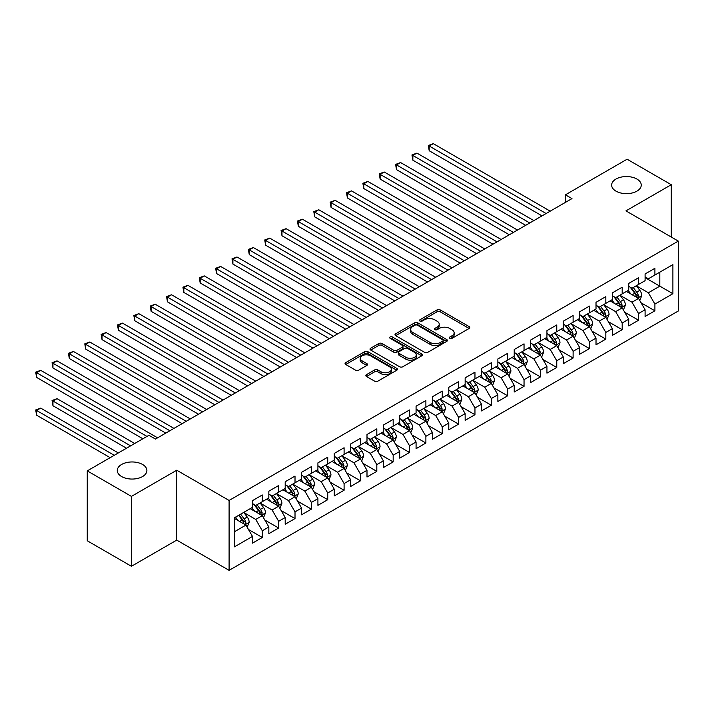 <?xml version="1.0" encoding="UTF-8"?>
<svg xmlns="http://www.w3.org/2000/svg" width="714" height="714" viewBox="0 0 714 714"><rect width="100%" height="100%" fill="white"/><g stroke="black" fill="none" stroke-linecap="round" stroke-linejoin="round"><path stroke-width="1.07" d="M449.82 338.311A1.589 0.919 0 0 0 452.06 338.311L469.125 328.467A2.267 1.312 0 0 0 469.785 327.539A2.267 1.312 0 0 0 469.125 326.61L440.226 309.921A2.267 1.312 0 0 0 437.013 309.921L419.948 319.774A1.589 0.919 0 0 0 419.484 320.416A1.589 0.919 0 0 0 419.948 321.068A1.589 0.919 0 0 0 422.197 321.068L424.402 319.792A7.265 4.195 0 0 1 434.683 319.792L437.093 321.184A7.265 4.195 0 0 1 439.217 324.156A7.265 4.195 0 0 1 437.093 327.119L434.88 328.395A1.589 0.919 0 0 0 434.415 329.038A1.589 0.919 0 0 0 434.88 329.689A1.589 0.919 0 0 0 437.129 329.689L439.342 328.413A7.265 4.195 0 0 1 449.615 328.413L452.024 329.806A7.265 4.195 0 0 1 454.149 332.778A7.265 4.195 0 0 1 452.024 335.741L449.82 337.017A1.589 0.919 0 0 0 449.347 337.66A1.589 0.919 0 0 0 449.82 338.311L449.82 337.017M142.559 464.466A14.807 8.55 0 0 0 126.423 462.61A14.807 8.55 0 0 0 117.275 470.508A14.807 8.55 0 0 0 121.612 476.55A14.807 8.55 0 0 0 137.748 478.407A14.807 8.55 0 0 0 146.888 470.508A14.807 8.55 0 0 0 142.559 464.466M636.915 179.053A14.807 8.55 0 0 0 620.778 177.197A14.807 8.55 0 0 0 611.639 185.096A14.807 8.55 0 0 0 615.977 191.138A14.807 8.55 0 0 0 632.113 192.994A14.807 8.55 0 0 0 641.252 185.096A14.807 8.55 0 0 0 636.915 179.053M366.523 374.627A2.267 1.312 0 0 0 365.854 375.555A2.267 1.312 0 0 0 366.523 376.483L374.627 381.169A2.267 1.312 0 0 0 377.84 381.169L396.788 370.227A2.267 1.312 0 0 0 397.448 369.299A2.267 1.312 0 0 0 396.788 368.37L367.888 351.681A2.267 1.312 0 0 0 364.675 351.681L345.728 362.623A2.267 1.312 0 0 0 345.058 363.551A2.267 1.312 0 0 0 345.728 364.479L355.518 370.138A2.267 1.312 0 0 0 358.731 370.138L366.844 365.452A2.267 1.312 0 0 0 367.505 364.524A2.267 1.312 0 0 0 366.844 363.596L361.98 360.793A6.078 3.508 0 0 1 360.204 358.312A6.078 3.508 0 0 1 363.953 355.072A6.078 3.508 0 0 1 370.575 355.831L389.603 366.817A6.078 3.508 0 0 1 391.379 369.299A6.078 3.508 0 0 1 387.631 372.538A6.078 3.508 0 0 1 381.008 371.78L377.84 369.95A2.267 1.312 0 0 0 374.627 369.95L366.523 374.627L366.523 376.483M131.43 496.391L131.43 566.282L176.742 540.114L176.742 470.223L131.43 496.391L87.26 470.883L148.931 435.281L155.473 439.056L571.968 198.599L565.426 194.824L565.426 202.374M176.742 470.223L229.096 500.452L678.3 241.1L678.3 310.992L229.096 570.343L229.096 500.452M671.267 237.039L671.267 184.712L625.955 210.88L678.3 241.1M671.267 184.712L627.097 159.213L565.426 194.824M424.562 352.332A2.267 1.312 0 0 0 427.775 352.332L446.723 341.399A2.267 1.312 0 0 0 447.392 340.471A2.267 1.312 0 0 0 446.723 339.543L417.824 322.853A2.267 1.312 0 0 0 414.611 322.853L395.663 333.795A2.267 1.312 0 0 0 394.994 334.723A2.267 1.312 0 0 0 395.663 335.651L424.562 352.332M390.754 338.659A1.589 0.919 0 0 1 392.37 338.882L392.37 336.99L421.76 353.957A2.267 1.312 0 0 1 422.42 354.885A2.267 1.312 0 0 1 421.76 355.813L402.812 366.746A2.267 1.312 0 0 1 399.599 366.746L370.691 350.065L370.691 348.209A2.267 1.312 0 0 0 370.031 349.137A2.267 1.312 0 0 0 370.691 350.065M370.691 348.209L378.804 343.523A2.267 1.312 0 0 1 382.017 343.523L393.735 350.297A2.267 1.312 0 0 0 396.948 350.297L402.33 347.191A2.267 1.312 0 0 0 402.991 346.263A2.267 1.312 0 0 0 402.33 345.335L390.121 338.293A1.589 0.919 0 0 1 389.657 337.642A1.589 0.919 0 0 1 390.638 336.794A1.589 0.919 0 0 1 392.37 336.99M645.09 277.648L659.816 286.153L659.816 272.177L672.9 264.617L654.908 275.006L654.908 268.303L645.09 273.971L645.09 280.673L638.548 284.449L638.548 277.746L628.731 283.413L628.731 290.116L622.189 293.891L622.189 287.189L612.371 292.856L612.371 299.559L605.829 303.343L605.829 296.631L596.02 302.299L596.02 309.01L589.469 312.786L589.469 306.083L579.661 311.75L579.661 318.453L573.11 322.228L573.11 315.526L563.301 321.193L563.301 327.896L556.759 331.671L556.759 324.968L546.942 330.636L546.942 337.338L540.4 341.122L540.4 334.411L530.582 340.078L530.582 346.79L524.04 350.565L524.04 343.853L514.223 349.521L514.223 356.232L507.681 360.008L507.681 353.305L497.863 358.972L497.863 365.675L491.321 369.45L491.321 362.748L481.504 368.415L481.504 375.118L474.962 378.893L474.962 372.19L465.144 377.858L465.144 384.56L458.602 388.345L458.602 381.633L448.785 387.3L448.785 394.012L442.243 397.787L442.243 391.085L432.434 396.743L432.434 403.455L425.883 407.23L425.883 400.527L416.075 406.195L416.075 412.897L409.524 416.673L409.524 409.97L399.715 415.637L399.715 422.34L393.173 426.124L393.173 419.413L383.356 425.08L383.356 431.783L376.813 435.567L376.813 428.855L366.996 434.523L366.996 441.234L360.454 445.009L360.454 438.307L350.636 443.974L350.636 450.677L344.094 454.452L344.094 447.749L334.277 453.417L334.277 460.119L327.735 463.895L327.735 457.192L317.917 462.859L317.917 469.562L311.375 473.346L311.375 466.635L301.558 472.302L301.558 479.014L295.016 482.789L295.016 476.077L285.198 481.745L285.198 488.456L278.656 492.232L278.656 485.529L268.839 491.196L268.839 497.899L262.297 501.674L262.297 494.972L252.488 500.639L252.488 507.342L234.487 517.73L234.487 546.826L252.488 536.437L245.937 525.102L234.487 518.489M672.9 264.617L672.9 293.704L654.908 304.093L648.366 292.767L636.504 285.912M641.083 302.825L654.908 310.804L654.908 304.093M654.908 310.804L645.09 316.472L645.09 309.76L638.548 313.544L632.006 302.209L620.145 295.364M624.723 312.268L638.548 320.247L638.548 313.544M638.548 320.247L628.731 325.914L628.731 319.212L622.189 322.987L615.646 311.652L603.785 304.807M608.364 321.711L622.189 329.689L622.189 322.987M622.189 329.689L612.371 335.357L612.371 328.654L605.829 332.429L599.287 321.095L587.426 314.249M592.004 331.153L605.829 339.132L605.829 332.429M605.829 339.132L596.02 344.8L596.02 338.097L589.469 341.872L582.927 330.537L571.066 323.692M575.654 340.596L589.469 348.584L589.469 341.872M589.469 348.584L579.661 354.251L579.661 347.539L573.11 351.315L566.568 339.989L554.707 333.135M559.294 350.047L573.11 358.026L573.11 351.315M573.11 358.026L563.301 363.694L563.301 356.982L556.759 360.766L550.208 349.432L538.356 342.586M542.935 359.49L556.759 367.469L556.759 360.766M556.759 367.469L546.942 373.136L546.942 366.434L540.4 370.209L533.849 358.874L521.996 352.029M526.575 368.933L540.4 376.912L540.4 370.209M540.4 376.912L530.582 382.579L530.582 375.876L524.04 379.652L517.498 368.317L505.637 361.471M510.215 378.375L524.04 386.354L524.04 379.652M524.04 386.354L514.223 392.022L514.223 385.319L507.681 389.094L501.139 377.76L489.277 370.914M493.856 387.827L507.681 395.806L507.681 389.094M507.681 395.806L497.863 401.473L497.863 394.762L491.321 398.546L484.779 387.211L472.918 380.357M477.496 397.27L491.321 405.249L491.321 398.546M491.321 405.249L481.504 410.916L481.504 404.213L474.962 407.989L468.42 396.654L456.558 389.808M461.137 406.712L474.962 414.691L474.962 407.989M474.962 414.691L465.144 420.359L465.144 413.656L458.602 417.431L452.06 406.096L440.199 399.251M444.777 416.155L458.602 424.134L458.602 417.431M458.602 424.134L448.785 429.801L448.785 423.099L442.243 426.874L435.701 415.539L423.839 408.694M428.418 425.598L442.243 433.585L442.243 426.874M442.243 433.585L432.434 439.244L432.434 432.541L425.883 436.316L419.341 424.991L407.48 418.136M412.067 435.049L425.883 443.028L425.883 436.316M425.883 443.028L416.075 448.695L416.075 441.984L409.524 445.768L402.982 434.433L391.12 427.588M395.708 444.492L409.524 452.471L409.524 445.768M409.524 452.471L399.715 458.138L399.715 451.435L393.173 455.211L386.622 443.876L374.77 437.03M379.348 453.934L393.173 461.913L393.173 455.211M393.173 461.913L383.356 467.581L383.356 460.878L376.813 464.653L370.263 453.319L358.41 446.473M362.989 463.377L376.813 471.356L376.813 464.653M376.813 471.356L366.996 477.023L366.996 470.321L360.454 474.096L353.912 462.761L342.051 455.916M346.629 472.82L360.454 480.808L360.454 474.096M360.454 480.808L350.636 486.475L350.636 479.763L344.094 483.548L337.552 472.213L325.691 465.358M330.27 482.271L344.094 490.25L344.094 483.548M344.094 490.25L334.277 495.918L334.277 489.206L327.735 492.99L321.193 481.655L309.332 474.81M313.91 491.714L327.735 499.693L327.735 492.99M327.735 499.693L317.917 505.36L317.917 498.658L311.375 502.433L304.833 491.098L292.972 484.253M297.551 501.157L311.375 509.136L311.375 502.433M311.375 509.136L301.558 514.803L301.558 508.1L295.016 511.876L288.474 500.541L276.613 493.695M281.191 510.599L295.016 518.587L295.016 511.876M295.016 518.587L285.198 524.246L285.198 517.543L278.656 521.318L272.114 509.992L260.253 503.138M264.832 520.051L278.656 528.03L278.656 521.318M278.656 528.03L268.839 533.697L268.839 526.986L262.297 530.77L255.755 519.435L243.893 512.581M248.481 529.493L262.297 537.472L262.297 530.77M262.297 537.472L252.488 543.14L252.488 536.437M252.488 503.566L255.755 505.458L262.297 501.674M234.487 531.707L245.937 525.102M268.839 494.124L272.114 496.007L278.656 492.232M255.755 519.435L262.297 515.651L250.195 508.663M268.839 526.986L262.297 515.651M285.198 484.672L288.474 486.564L295.016 482.789M272.114 509.992L278.656 506.208L266.554 499.22M285.198 517.543L278.656 506.208M301.558 475.229L304.833 477.122L311.375 473.346M288.474 500.541L295.016 496.765L282.914 489.777M301.558 508.1L295.016 496.765M317.917 465.787L321.193 467.679L327.735 463.895M304.833 491.098L311.375 487.323L299.273 480.335M317.917 498.658L311.375 487.323M334.277 456.344L337.552 458.227L344.094 454.452M321.193 481.655L327.735 477.88L315.633 470.883M334.277 489.206L327.735 477.88M350.636 446.902L353.912 448.785L360.454 445.009M337.552 472.213L344.094 468.429L331.983 461.44M350.636 479.763L344.094 468.429M366.996 437.45L370.263 439.342L376.813 435.567M353.912 462.761L360.454 458.986L348.343 451.998M366.996 470.321L360.454 458.986M383.356 428.007L386.622 429.899L393.173 426.124M370.263 453.319L376.813 449.543L364.702 442.555M383.356 460.878L376.813 449.543M399.715 418.565L402.982 420.457L409.524 416.673M386.622 443.876L393.173 440.101L381.062 433.112M399.715 451.435L393.173 440.101M416.075 409.122L419.341 411.005L425.883 407.23M402.982 434.433L409.524 430.649L397.421 423.661M416.075 441.984L409.524 430.649M432.434 399.679L435.701 401.563L442.243 397.787M419.341 424.991L425.883 421.206L413.781 414.218M432.434 432.541L425.883 421.206M448.785 390.228L452.06 392.12L458.602 388.345M435.701 415.539L442.243 411.764L430.14 404.776M448.785 423.099L442.243 411.764M465.144 380.785L468.42 382.677L474.962 378.893M452.06 406.096L458.602 402.321L446.5 395.333M465.144 413.656L458.602 402.321M481.504 371.342L484.779 373.235L491.321 369.45M468.42 396.654L474.962 392.878L462.859 385.89M481.504 404.213L474.962 392.878M497.863 361.9L501.139 363.783L507.681 360.008M484.779 387.211L491.321 383.427L479.219 376.439M497.863 394.762L491.321 383.427M514.223 352.448L517.498 354.34L524.04 350.565M501.139 377.76L507.681 373.984L495.57 366.996M514.223 385.319L507.681 373.984M530.582 343.006L533.849 344.898L540.4 341.122M517.498 368.317L524.04 364.542L511.929 357.553M530.582 375.876L524.04 364.542M546.942 333.563L550.208 335.455L556.759 331.671M533.849 358.874L540.4 355.099L528.289 348.111M546.942 366.434L540.4 355.099M563.301 324.12L566.568 326.003L573.11 322.228M550.208 349.432L556.759 345.656L544.648 338.659M563.301 356.982L556.759 345.656M579.661 314.678L582.927 316.561L589.469 312.786M566.568 339.989L573.11 336.205L561.008 329.216M579.661 347.539L573.11 336.205M596.02 305.226L599.287 307.118L605.829 303.343M582.927 330.537L589.469 326.762L577.367 319.774M596.02 338.097L589.469 326.762M612.371 295.783L615.646 297.676L622.189 293.891M599.287 321.095L605.829 317.319L593.727 310.331M612.371 328.654L605.829 317.319M628.731 286.341L632.006 288.233L638.548 284.449M615.646 311.652L622.189 307.877L610.086 300.889M628.731 319.212L622.189 307.877M645.09 276.898L648.366 278.781L654.908 275.006M632.006 302.209L638.548 298.425L626.446 291.437M645.09 309.76L638.548 298.425M87.26 470.883L87.26 540.775L131.43 566.282M176.742 540.114L229.096 570.343M648.366 292.767L659.816 286.153L672.9 293.704M450.454 338.534L452.024 337.633A7.265 4.195 0 0 0 454.149 334.661L454.149 332.778M439.217 324.156L439.217 326.039A7.265 4.195 0 0 1 437.093 329.011L435.522 329.913M469.098 328.476L440.226 311.813A2.267 1.312 0 0 0 437.013 311.813L420.582 321.291M446.696 341.408L417.824 324.745A2.267 1.312 0 0 0 414.611 324.745L395.69 335.66M442.707 341.113A1.589 0.919 0 0 0 443.18 340.471A1.589 0.919 0 0 0 442.707 339.819L417.342 325.173A1.589 0.919 0 0 0 415.093 325.173L412.763 326.512A7.265 4.195 0 0 0 410.639 329.484A7.265 4.195 0 0 0 412.763 332.447L430.105 342.461A7.265 4.195 0 0 0 440.386 342.461L442.707 341.113L442.707 343.006A1.589 0.919 0 0 0 443.18 342.354L443.18 340.471M410.639 329.484L410.639 331.367A7.265 4.195 0 0 0 412.763 334.339L412.763 332.447M442.707 343.006L440.386 344.353A7.265 4.195 0 0 1 430.105 344.353L412.763 334.339M370.727 350.083L378.804 345.415L378.804 343.523M402.991 346.263L402.991 348.146A2.267 1.312 0 0 1 402.33 349.075L396.948 352.18A2.267 1.312 0 0 1 393.735 352.18L382.017 345.415A2.267 1.312 0 0 0 378.804 345.415M392.37 338.882L421.724 355.831M405.9 357.321A6.078 3.508 0 0 0 412.522 358.08A6.078 3.508 0 0 0 416.271 354.84A6.078 3.508 0 0 0 414.486 352.359L407.783 348.486A2.267 1.312 0 0 0 404.579 348.486L399.197 351.591A2.267 1.312 0 0 0 398.528 352.52A2.267 1.312 0 0 0 399.197 353.448L405.9 357.321L405.9 359.204A6.078 3.508 0 0 0 412.522 359.963A6.078 3.508 0 0 0 416.271 356.723L416.271 354.84M398.528 352.52L398.528 354.412A2.267 1.312 0 0 0 399.197 355.331L399.197 353.448M405.9 359.204L399.197 355.331M391.379 369.299L391.379 371.191A6.078 3.508 0 0 1 387.631 374.431A6.078 3.508 0 0 1 381.008 373.672L377.84 371.833A2.267 1.312 0 0 0 374.627 371.833L366.55 376.501M360.204 358.312L360.204 360.204A6.078 3.508 0 0 0 361.98 362.685L361.98 360.793M366.809 365.47L361.98 362.685M396.761 370.245L367.888 353.573A2.267 1.312 0 0 0 364.675 353.573L345.754 364.497M639.762 300.523L641.788 295.578A6.131 3.543 -120 0 0 639.833 290.357L636.352 285.716M630.819 293.963L628.177 290.437M429.203 188.523L509.314 234.772L396.493 169.637L396.493 164.907L400.581 162.551L517.498 230.051M637.397 297.765L638.477 295.837A6.131 3.543 -120 0 0 636.718 292.151L633.247 287.51M631.265 287.804L635.558 293.534A3.124 1.803 60 0 1 636.12 294.48L638.477 295.837M630.185 287.18L634.755 293.284A6.131 3.543 60 0 1 636.513 296.97L636.638 297.327M546.121 213.522L429.203 146.022L433.3 143.657L550.208 211.165M542.033 215.887L429.203 150.743L429.203 146.022L428.311 145.504L433.3 143.657M429.203 150.743L428.311 145.504M623.402 309.974L625.428 305.021A6.131 3.543 -120 0 0 623.474 299.8L619.993 295.159M614.459 303.414L611.818 299.88M412.853 197.965L492.955 244.215L380.134 179.08L380.134 174.359L384.221 171.994L501.139 239.493M621.037 307.207L622.117 305.28A6.131 3.543 -120 0 0 620.368 301.594L616.887 296.953M614.906 297.247L619.199 302.977A3.124 1.803 60 0 1 619.761 303.923L622.117 305.28M613.826 296.622L618.404 302.727A6.131 3.543 60 0 1 620.154 306.413L620.279 306.77M607.043 319.417L609.069 314.463A6.131 3.543 -120 0 0 607.114 309.242L603.642 304.61M598.1 312.857L595.458 309.332M396.493 207.408L476.595 253.666L363.774 188.523L363.774 183.801L367.862 181.436L484.779 248.936M604.678 316.65L605.758 314.731A6.131 3.543 -120 0 0 604.008 311.036L600.528 306.404M598.546 306.69L602.839 312.42A3.124 1.803 60 0 1 603.41 313.366L605.758 314.731M597.466 306.065L602.045 312.17A6.131 3.543 60 0 1 603.794 315.865L603.919 316.213M529.761 222.964L412.853 155.465L416.94 153.108L533.849 220.608M525.674 225.329L412.853 160.186L412.853 155.465L411.951 154.947L416.94 153.108M412.853 160.186L411.951 154.947M513.402 232.407L395.592 164.39L400.581 162.551M396.493 169.637L395.592 164.39M590.683 328.859L592.709 323.915A6.131 3.543 -120 0 0 590.755 318.694L587.283 314.053M581.74 322.3L579.099 318.774M380.134 216.86L460.235 263.109L347.415 197.965L347.415 193.244L351.502 190.888L468.42 258.388M588.318 326.093L589.398 324.174A6.131 3.543 -120 0 0 587.649 320.488L584.168 315.847M582.187 316.132L586.48 321.862A3.124 1.803 60 0 1 587.051 322.817L589.398 324.174M581.107 315.517L585.685 321.621A6.131 3.543 60 0 1 587.435 325.307L587.56 325.664M574.324 338.302L576.35 333.358A6.131 3.543 -120 0 0 574.395 328.137L570.923 323.496M565.381 331.742L562.739 328.217M363.774 226.302L443.876 272.552L331.055 207.408L331.055 202.687L335.143 200.331L452.06 267.83M571.959 335.544L573.039 333.616A6.131 3.543 -120 0 0 571.289 329.93L567.808 325.289M565.827 325.575L570.12 331.305A3.124 1.803 60 0 1 570.691 332.26L573.039 333.616M564.747 324.959L569.326 331.064A6.131 3.543 60 0 1 571.084 334.75L571.2 335.107M497.042 241.859L379.232 173.832L384.221 171.994M380.134 179.08L379.232 173.832M480.692 251.301L362.873 183.284L367.862 181.436M363.774 188.523L362.873 183.284M557.964 347.745L559.99 342.8A6.131 3.543 -120 0 0 558.036 337.579L554.564 332.938M549.021 341.185L546.38 337.66M347.415 235.745L427.525 281.994L314.695 216.86L314.695 212.138L318.783 209.773L435.701 277.273M555.599 344.987L556.688 343.059A6.131 3.543 -120 0 0 554.93 339.373L551.458 334.732M549.468 335.027L553.761 340.757A3.124 1.803 60 0 1 554.332 341.703L556.688 343.059M548.388 334.402L552.966 340.507A6.131 3.543 60 0 1 554.724 344.193L554.84 344.55M464.332 260.744L346.513 192.726L351.502 190.888M347.415 197.965L346.513 192.726M541.605 357.196L543.631 352.243A6.131 3.543 -120 0 0 541.676 347.022L538.204 342.381M532.662 350.636L530.02 347.111M331.055 245.188L411.166 291.437L298.336 226.302L298.336 221.581L302.424 219.216L419.341 286.716M539.24 354.43L540.328 352.502A6.131 3.543 -120 0 0 538.57 348.816L535.098 344.184M533.108 344.469L537.401 350.199A3.124 1.803 60 0 1 537.972 351.145L540.328 352.502M532.037 343.845L536.607 349.949A6.131 3.543 60 0 1 538.365 353.635L538.49 353.992M447.973 270.187L330.154 202.169L335.143 200.331M331.055 207.408L330.154 202.169M525.245 366.639L527.28 361.686A6.131 3.543 -120 0 0 525.317 356.464L521.845 351.832M516.311 360.079L513.669 356.554M314.695 254.639L394.806 300.889L281.976 235.745L281.976 231.024L286.073 228.658L402.982 296.158M522.88 363.872L523.969 361.953A6.131 3.543 -120 0 0 522.211 358.267L518.739 353.626M516.757 353.912L521.041 359.642A3.124 1.803 60 0 1 521.613 360.588L523.969 361.953M515.678 353.287L520.247 359.392A6.131 3.543 60 0 1 522.005 363.087L522.13 363.435M431.613 279.638L313.794 211.612L318.783 209.773M314.695 216.86L313.794 211.612M508.886 376.082L510.921 371.137A6.131 3.543 -120 0 0 508.957 365.916L505.485 361.275M499.952 369.522L497.31 365.996M298.336 264.082L378.447 310.331L265.617 245.188L265.617 240.466L269.713 238.11L386.622 305.61M506.521 373.315L507.609 371.396A6.131 3.543 -120 0 0 505.851 367.71L502.379 363.069M500.398 363.355L504.691 369.084A3.124 1.803 60 0 1 505.253 370.039L507.609 371.396M499.318 362.739L503.888 368.843A6.131 3.543 60 0 1 505.646 372.529L505.771 372.887M415.253 289.081L297.435 221.063L302.424 219.216M298.336 226.302L297.435 221.063M492.535 385.524L494.561 380.58A6.131 3.543 -120 0 0 492.606 375.359L489.126 370.718M483.592 378.964L480.95 375.439M281.976 273.524L362.087 319.774L249.266 254.63L249.266 249.909L253.354 247.553L370.263 315.053M490.161 382.766L491.25 380.839A6.131 3.543 -120 0 0 489.492 377.153L486.02 372.512M484.038 372.806L488.331 378.536A3.124 1.803 60 0 1 488.894 379.482L491.25 380.839M482.959 372.181L487.528 378.286A6.131 3.543 60 0 1 489.286 381.972L489.411 382.329M398.894 298.523L281.084 230.506L286.073 228.658M281.976 235.745L281.084 230.506M476.176 394.976L478.201 390.022A6.131 3.543 -120 0 0 476.247 384.801L472.766 380.16M467.233 388.416L464.591 384.882M265.617 282.967L345.728 329.216L232.907 264.082L232.907 259.361L236.994 256.995L353.912 324.495M473.81 392.209L474.89 390.281A6.131 3.543 -120 0 0 473.132 386.595L469.66 381.954M467.679 382.249L471.972 387.979A3.124 1.803 60 0 1 472.534 388.925L474.89 390.281M466.599 381.624L471.169 387.729A6.131 3.543 60 0 1 472.927 391.415L473.052 391.772M382.534 307.966L264.724 239.949L269.713 238.11M265.617 245.188L264.724 239.949M459.816 404.419L461.842 399.465A6.131 3.543 -120 0 0 459.887 394.244L456.407 389.612M450.873 397.859L448.231 394.333M249.266 292.41L329.368 338.659L216.547 273.524L216.547 268.803L220.635 266.438L337.552 333.938M457.451 401.652L458.531 399.733A6.131 3.543 -120 0 0 456.781 396.038L453.301 391.406M451.319 391.691L455.612 397.421A3.124 1.803 60 0 1 456.175 398.367L458.531 399.733M450.239 391.067L454.818 397.171A6.131 3.543 60 0 1 456.567 400.866L456.692 401.214M366.175 317.409L248.365 249.391L253.354 247.553M249.266 254.63L248.365 249.391M443.456 413.861L445.482 408.908A6.131 3.543 -120 0 0 443.528 403.696L440.056 399.055M434.514 407.301L431.872 403.776M232.907 301.861L313.009 348.111L200.188 282.967L200.188 278.246L204.275 275.881L321.193 343.389M441.091 411.094L442.171 409.176A6.131 3.543 -120 0 0 440.422 405.49L436.941 400.849M434.96 401.134L439.253 406.864A3.124 1.803 60 0 1 439.824 407.81L442.171 409.176M433.88 400.509L438.458 406.623A6.131 3.543 60 0 1 440.208 410.309L440.333 410.657M349.815 326.86L232.005 258.834L236.994 256.995M232.907 264.082L232.005 258.834M427.097 423.304L429.123 418.359A6.131 3.543 -120 0 0 427.168 413.138L423.697 408.497M418.154 416.744L415.512 413.219M216.547 311.304L296.649 357.553L183.828 292.41L183.828 287.688L187.916 285.332L304.833 352.832M424.732 420.546L425.812 418.618A6.131 3.543 -120 0 0 424.062 414.932L420.582 410.291M418.6 410.577L422.893 416.307A3.124 1.803 60 0 1 423.464 417.262L425.812 418.618M417.52 409.961L422.099 416.066A6.131 3.543 60 0 1 423.848 419.752L423.973 420.109M333.456 336.303L215.646 268.286L220.635 266.438M216.547 273.524L215.646 268.286M410.737 432.746L412.763 427.802A6.131 3.543 -120 0 0 410.809 422.581L407.337 417.94M401.795 426.187L399.153 422.661M200.188 320.747L280.29 366.996L167.469 301.861L167.469 297.131L171.556 294.775L288.474 362.275M408.372 429.989L409.452 428.061A6.131 3.543 -120 0 0 407.703 424.375L404.222 419.734M402.241 420.028L406.534 425.758A3.124 1.803 60 0 1 407.105 426.704L409.452 428.061M401.161 419.404L405.739 425.508A6.131 3.543 60 0 1 407.489 429.194L407.614 429.551M317.105 345.746L199.286 277.728L204.275 275.881M200.188 282.967L199.286 277.728M394.378 442.198L396.404 437.245A6.131 3.543 -120 0 0 394.449 432.024L390.977 427.383M385.435 435.638L382.793 432.113M183.828 330.189L263.939 376.439L151.109 311.304L151.109 306.583L155.197 304.218L272.114 371.717M392.013 439.431L393.102 437.503A6.131 3.543 -120 0 0 391.343 433.817L387.872 429.176M385.881 429.471L390.174 435.201A3.124 1.803 60 0 1 390.745 436.147L393.102 437.503M384.801 428.846L389.38 434.951A6.131 3.543 60 0 1 391.138 438.637L391.254 438.994M300.746 355.188L182.927 287.171L187.916 285.332M183.828 292.41L182.927 287.171M378.018 451.641L380.044 446.687A6.131 3.543 -120 0 0 378.09 441.466L374.618 436.834M369.076 445.081L366.434 441.555M167.469 339.632L247.579 385.89L134.75 320.747L134.75 316.025L138.837 313.66L255.755 381.16M375.653 448.874L376.742 446.955A6.131 3.543 -120 0 0 374.984 443.26L371.512 438.628M369.522 438.914L373.815 444.643A3.124 1.803 60 0 1 374.386 445.59L376.742 446.955M368.451 438.289L373.02 444.394A6.131 3.543 60 0 1 374.779 448.089L374.904 448.437M284.386 364.64L166.567 296.613L171.556 294.775M167.469 301.861L166.567 296.613M361.659 461.083L363.694 456.139A6.131 3.543 -120 0 0 361.73 450.918L358.258 446.277M352.725 454.523L350.083 450.998M151.109 349.084L231.22 395.333L118.39 330.189L118.39 325.468L122.487 323.112L239.395 390.612M359.294 458.317L360.383 456.398A6.131 3.543 -120 0 0 358.624 452.712L355.153 448.071M353.171 448.356L357.455 454.086A3.124 1.803 60 0 1 358.026 455.041L360.383 456.398M352.091 447.74L356.661 453.845A6.131 3.543 60 0 1 358.419 457.531L358.544 457.888M268.027 374.082L150.208 306.056L155.197 304.218M151.109 311.304L150.208 306.056M345.299 470.526L347.334 465.582A6.131 3.543 -120 0 0 345.371 460.36L341.899 455.719M336.365 463.966L333.724 460.441M134.75 358.526L214.86 404.776L102.031 339.632L102.031 334.911L106.127 332.554L223.036 400.054M342.934 467.768L344.023 465.84A6.131 3.543 -120 0 0 342.265 462.154L338.793 457.513M336.812 457.799L341.105 463.529A3.124 1.803 60 0 1 341.667 464.484L344.023 465.84M335.732 457.183L340.301 463.288A6.131 3.543 60 0 1 342.06 466.974L342.184 467.331M251.667 383.525L133.848 315.508L138.837 313.66M134.75 320.747L133.848 315.508M328.949 479.978L330.975 475.024A6.131 3.543 -120 0 0 329.02 469.803L325.539 465.162M320.006 473.409L317.364 469.883M118.39 367.969L198.501 414.218L85.68 349.084L85.68 344.362L89.768 341.997L206.676 409.497M326.575 477.211L327.664 475.283A6.131 3.543 -120 0 0 325.905 471.597L322.433 466.956M320.452 467.251L324.745 472.98A3.124 1.803 60 0 1 325.307 473.926L327.664 475.283M319.372 466.626L323.942 472.73A6.131 3.543 60 0 1 325.7 476.416L325.825 476.774M235.308 392.968L117.498 324.95L122.487 323.112M118.39 330.189L117.498 324.95M312.589 489.42L314.615 484.467A6.131 3.543 -120 0 0 312.661 479.246L309.18 474.605M303.646 482.86L301.005 479.335M102.031 377.411L182.141 423.661L69.32 358.526L69.32 353.805L73.408 351.44L190.326 418.939M310.224 486.653L311.304 484.726A6.131 3.543 -120 0 0 309.546 481.04L306.074 476.408M304.093 476.693L308.386 482.423A3.124 1.803 60 0 1 308.948 483.369L311.304 484.726M303.013 476.068L307.582 482.173A6.131 3.543 60 0 1 309.341 485.859L309.465 486.216M218.948 402.41L101.138 334.393L106.127 332.554M102.031 339.632L101.138 334.393M296.23 498.863L298.256 493.909A6.131 3.543 -120 0 0 296.301 488.688L292.82 484.056M287.287 492.303L284.645 488.778M85.68 386.863L165.782 433.112L52.961 367.969L52.961 363.248L57.049 360.882L173.966 428.382M293.865 496.096L294.944 494.177A6.131 3.543 -120 0 0 293.195 490.491L289.714 485.85M287.733 486.136L292.026 491.866A3.124 1.803 60 0 1 292.588 492.812L294.944 494.177M286.653 485.511L291.232 491.625A6.131 3.543 60 0 1 292.981 495.311L293.106 495.659M202.589 411.862L84.779 343.836L89.768 341.997M85.68 349.084L84.779 343.836M279.87 508.306L281.896 503.361A6.131 3.543 -120 0 0 279.942 498.14L276.461 493.499M270.927 501.746L268.286 498.22M69.32 396.306L142.88 438.78L36.601 377.411L36.601 372.69L40.689 370.334L157.607 437.834M277.505 505.539L278.585 503.62A6.131 3.543 -120 0 0 276.836 499.934L273.355 495.293M271.374 495.578L275.666 501.308A3.124 1.803 60 0 1 276.229 502.263L278.585 503.62M270.294 494.963L274.872 501.067A6.131 3.543 60 0 1 276.621 504.753L276.746 505.11M186.229 421.305L68.419 353.287L73.408 351.44M69.32 358.526L68.419 353.287M263.511 517.748L265.537 512.804A6.131 3.543 -120 0 0 263.582 507.583L260.11 502.942M254.568 511.188L251.926 507.663M134.705 443.501L57.049 398.662L52.961 401.027L52.961 405.748L126.521 448.222M261.146 514.99L262.225 513.063A6.131 3.543 -120 0 0 260.476 509.377L256.995 504.736M255.014 505.03L259.307 510.76A3.124 1.803 60 0 1 259.878 511.706L262.225 513.063M253.934 504.405L258.513 510.51A6.131 3.543 60 0 1 260.262 514.196L260.387 514.553M52.961 405.748L52.06 400.509L130.608 445.857M52.06 400.509L57.049 398.662M169.87 430.747L52.06 362.73L57.049 360.882M52.961 367.969L52.06 362.73M247.151 527.2L249.177 522.246A6.131 3.543 -120 0 0 247.222 517.025L243.751 512.384M238.208 520.64L235.566 517.106M118.345 452.944L40.689 408.113L36.601 410.47L36.601 415.191L110.161 457.665M244.786 524.433L245.866 522.505A6.131 3.543 -120 0 0 244.117 518.819L240.636 514.178M239.101 515.071L242.947 520.203A3.124 1.803 60 0 1 243.519 521.149L245.866 522.505M238.672 515.312L242.153 519.953A6.131 3.543 60 0 1 243.902 523.639L244.027 523.996M36.601 415.191L35.7 409.952L114.258 455.3M35.7 409.952L40.689 408.113M146.968 436.415L35.7 372.172L40.689 370.334M36.601 377.411L35.7 372.172M452.024 337.633L452.024 335.741M434.88 329.689L434.88 328.395M437.093 329.011L437.093 327.119M419.948 321.068L419.948 319.774M437.013 311.813L437.013 309.921M440.226 311.813L440.226 309.921M469.125 328.467L469.125 326.61M395.663 335.651L395.663 333.795M414.611 324.745L414.611 322.853M417.824 324.745L417.824 322.853M446.723 341.399L446.723 339.543M430.105 344.353L430.105 342.461M440.386 344.353L440.386 342.461M382.017 345.415L382.017 343.523M393.735 352.18L393.735 350.297M396.948 352.18L396.948 350.297M402.33 349.075L402.33 347.191M421.76 355.813L421.76 353.957M374.627 371.833L374.627 369.95M377.84 371.833L377.84 369.95M381.008 373.672L381.008 371.78M366.844 365.452L366.844 363.596M345.728 364.479L345.728 362.623M364.675 353.573L364.675 351.681M367.888 353.573L367.888 351.681M396.788 370.227L396.788 368.37M637.78 297.988L641.743 295.694M636.718 292.151L639.833 290.357M632.202 294.766L634.755 293.284M621.421 307.431L625.384 305.137M620.368 301.594L623.474 299.8M615.843 304.209L618.404 302.727M605.061 316.873L609.033 314.588M604.008 311.036L607.114 309.242M599.483 313.651L602.045 312.17M588.702 326.316L592.674 324.031M587.649 320.488L590.755 318.694M583.124 323.094L585.685 321.621M572.342 335.767L576.314 333.474M571.289 329.93L574.395 328.137M566.764 332.546L569.326 331.064M555.983 345.21L559.954 342.916M554.93 339.373L558.036 337.579M550.405 341.988L552.966 340.507M539.632 354.653L543.595 352.359M538.57 348.816L541.676 347.022M534.045 351.431L536.607 349.949M523.273 364.095L527.235 361.811M522.211 358.267L525.317 356.464M517.686 360.873L520.247 359.392M506.913 373.538L510.876 371.253M505.851 367.71L508.957 365.916M501.326 370.316L503.888 368.843M490.554 382.99L494.516 380.696M489.492 377.153L492.606 375.359M484.967 379.768L487.528 378.286M474.194 392.432L478.157 390.139M473.132 386.595L476.247 384.801M468.607 389.21L471.169 387.729M457.835 401.875L461.797 399.59M456.781 396.038L459.887 394.244M452.257 398.653L454.818 397.171M441.475 411.318L445.447 409.033M440.422 405.49L443.528 403.696M435.897 408.096L438.458 406.623M425.116 420.769L429.087 418.475M424.062 414.932L427.168 413.138M419.537 417.538L422.099 416.066M408.756 430.212L412.728 427.918M407.703 424.375L410.809 422.581M403.178 426.99L405.739 425.508M392.397 439.654L396.368 437.361M391.343 433.817L394.449 432.024M386.818 436.433L389.38 434.951M376.046 449.097L380.009 446.812M374.984 443.26L378.09 441.466M370.459 445.875L373.02 444.394M359.686 458.54L363.649 456.255M358.624 452.712L361.73 450.918M354.099 455.318L356.661 453.845M343.327 467.991L347.29 465.698M342.265 462.154L345.371 460.36M337.74 464.769L340.301 463.288M326.967 477.434L330.93 475.14M325.905 471.597L329.02 469.803M321.38 474.212L323.942 472.73M310.608 486.877L314.571 484.583M309.546 481.04L312.661 479.246M305.021 483.655L307.582 482.173M294.248 496.319L298.211 494.034M293.195 490.491L296.301 488.688M288.67 493.097L291.232 491.625M277.889 505.762L281.86 503.477M276.836 499.934L279.942 498.14M272.311 502.54L274.872 501.067M261.529 515.213L265.501 512.92M260.476 509.377L263.582 507.583M255.951 511.992L258.513 510.51M245.17 524.656L249.141 522.362M244.117 518.819L247.222 517.025M239.592 521.434L242.153 519.953"/></g></svg>
